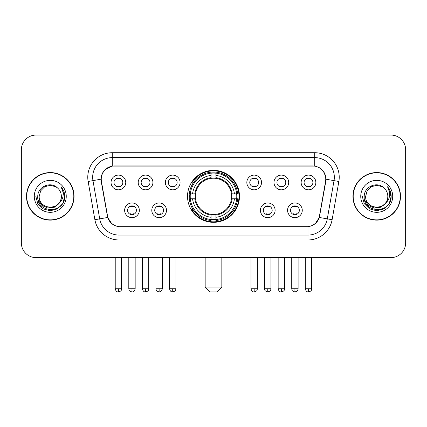 <?xml version="1.0" encoding="UTF-8"?>
<svg xmlns="http://www.w3.org/2000/svg" width="427" height="427" viewBox="0 0 427 427"><rect width="100%" height="100%" fill="white"/><g stroke="black" fill="none" stroke-linecap="round" stroke-linejoin="round"><path stroke-width="0.64" d="M187.522 196.345A25.978 25.978 0 0 0 213.5 222.323A25.978 25.978 0 0 0 239.478 196.345A25.978 25.978 0 0 0 213.5 170.362A25.978 25.978 0 0 0 187.522 196.345M166.493 210.314A7.355 7.355 0 0 1 159.138 217.669A7.355 7.355 0 0 1 151.788 210.314A7.355 7.355 0 0 1 159.138 202.964A7.355 7.355 0 0 1 166.493 210.314M154.729 210.314A4.414 4.414 0 0 0 159.138 214.728A4.414 4.414 0 0 0 163.552 210.314A4.414 4.414 0 0 0 159.138 205.905A4.414 4.414 0 0 0 154.729 210.314M275.116 210.314A7.355 7.355 0 0 1 267.761 217.669A7.355 7.355 0 0 1 260.411 210.314A7.355 7.355 0 0 1 267.761 202.964A7.355 7.355 0 0 1 275.116 210.314M263.352 210.314A4.414 4.414 0 0 0 267.761 214.728A4.414 4.414 0 0 0 272.175 210.314A4.414 4.414 0 0 0 267.761 205.905A4.414 4.414 0 0 0 263.352 210.314M302.273 210.314A7.355 7.355 0 0 1 294.918 217.669A7.355 7.355 0 0 1 287.568 210.314A7.355 7.355 0 0 1 294.918 202.964A7.355 7.355 0 0 1 302.273 210.314M290.509 210.314A4.414 4.414 0 0 0 294.918 214.728A4.414 4.414 0 0 0 299.332 210.314A4.414 4.414 0 0 0 294.918 205.905A4.414 4.414 0 0 0 290.509 210.314M139.335 210.314A7.355 7.355 0 0 1 131.986 217.669A7.355 7.355 0 0 1 124.631 210.314A7.355 7.355 0 0 1 131.986 202.964A7.355 7.355 0 0 1 139.335 210.314M127.572 210.314A4.414 4.414 0 0 0 131.986 214.728A4.414 4.414 0 0 0 136.394 210.314A4.414 4.414 0 0 0 131.986 205.905A4.414 4.414 0 0 0 127.572 210.314M152.914 182.473A7.355 7.355 0 0 1 145.559 189.823A7.355 7.355 0 0 1 138.209 182.473A7.355 7.355 0 0 1 145.559 175.118A7.355 7.355 0 0 1 152.914 182.473M141.15 182.473A4.414 4.414 0 0 0 145.559 186.882A4.414 4.414 0 0 0 149.973 182.473A4.414 4.414 0 0 0 145.559 178.059A4.414 4.414 0 0 0 141.15 182.473M180.071 182.473A7.355 7.355 0 0 1 172.716 189.823A7.355 7.355 0 0 1 165.366 182.473A7.355 7.355 0 0 1 172.716 175.118A7.355 7.355 0 0 1 180.071 182.473M168.307 182.473A4.414 4.414 0 0 0 172.716 186.882A4.414 4.414 0 0 0 177.13 182.473A4.414 4.414 0 0 0 172.716 178.059A4.414 4.414 0 0 0 168.307 182.473M261.537 182.473A7.355 7.355 0 0 1 254.182 189.823A7.355 7.355 0 0 1 246.833 182.473A7.355 7.355 0 0 1 254.182 175.118A7.355 7.355 0 0 1 261.537 182.473M249.774 182.473A4.414 4.414 0 0 0 254.182 186.882A4.414 4.414 0 0 0 258.597 182.473A4.414 4.414 0 0 0 254.182 178.059A4.414 4.414 0 0 0 249.774 182.473M288.695 182.473A7.355 7.355 0 0 1 281.34 189.823A7.355 7.355 0 0 1 273.99 182.473A7.355 7.355 0 0 1 281.34 175.118A7.355 7.355 0 0 1 288.695 182.473M276.931 182.473A4.414 4.414 0 0 0 281.34 186.882A4.414 4.414 0 0 0 285.754 182.473A4.414 4.414 0 0 0 281.34 178.059A4.414 4.414 0 0 0 276.931 182.473M315.852 182.473A7.355 7.355 0 0 1 308.497 189.823A7.355 7.355 0 0 1 301.142 182.473A7.355 7.355 0 0 1 308.497 175.118A7.355 7.355 0 0 1 315.852 182.473M304.083 182.473A4.414 4.414 0 0 0 308.497 186.882A4.414 4.414 0 0 0 312.906 182.473A4.414 4.414 0 0 0 308.497 178.059A4.414 4.414 0 0 0 304.083 182.473M125.757 182.473A7.355 7.355 0 0 1 118.407 189.823A7.355 7.355 0 0 1 111.052 182.473A7.355 7.355 0 0 1 118.407 175.118A7.355 7.355 0 0 1 125.757 182.473M113.993 182.473A4.414 4.414 0 0 0 118.407 186.882A4.414 4.414 0 0 0 122.816 182.473A4.414 4.414 0 0 0 118.407 178.059A4.414 4.414 0 0 0 113.993 182.473M101.45 181.486A13.237 13.237 0 0 1 114.484 165.954L312.516 165.954A13.237 13.237 0 0 1 325.55 181.486L319.497 215.8A13.237 13.237 0 0 1 306.463 226.737L120.537 226.737A13.237 13.237 0 0 1 107.503 215.8L101.45 181.486M189.855 198.795A23.773 23.773 0 0 1 189.855 193.895M26.495 196.345A23.773 23.773 0 0 0 50.269 220.118A23.773 23.773 0 0 0 74.042 196.345A23.773 23.773 0 0 0 50.269 172.572A23.773 23.773 0 0 0 26.495 196.345M352.958 196.345A23.773 23.773 0 0 0 376.731 220.118A23.773 23.773 0 0 0 400.505 196.345A23.773 23.773 0 0 0 376.731 172.572A23.773 23.773 0 0 0 352.958 196.345M101.151 177.226C102.421 171.094 106.131 167.384 112.28 166.098L314.72 166.098C320.864 167.379 324.573 171.088 325.849 177.226L325.796 181.486L319.337 217.466C317.405 222.793 313.615 225.867 307.979 226.673L119.021 226.673C113.395 225.878 109.611 222.803 107.663 217.466L101.204 181.486L101.151 177.226M104.909 169.797L112.28 166.098L112.28 157.622L314.72 157.622A19.605 19.605 0 0 1 334.031 180.632L327.29 218.864A19.605 19.605 0 0 1 307.979 235.069L119.021 235.069A19.605 19.605 0 0 1 99.71 218.864L92.969 180.632A19.605 19.605 0 0 1 112.28 157.622L112.28 152.717L314.72 152.717L314.72 166.098M319.38 167.726L323.703 171.75L325.849 177.226L325.998 179.217L338.857 181.48L332.115 219.718A24.51 24.51 0 0 1 307.979 239.969L119.021 239.969A24.51 24.51 0 0 1 94.885 219.718L88.143 181.48A24.51 24.51 0 0 1 112.28 152.717M120.291 226.737L119.021 226.673L119.021 239.969M307.979 239.969L307.979 226.673L306.709 226.737M332.115 219.718L319.337 217.466L315.382 223.497M111.703 223.572L107.663 217.466L94.885 219.718M319.743 215.8L319.663 216.217M107.337 216.217L107.257 215.8M88.143 181.48L101.002 179.185M405.65 149.776A14.705 14.705 0 0 0 390.945 135.071L36.055 135.071A14.705 14.705 0 0 0 21.35 149.776L21.35 242.91A14.705 14.705 0 0 0 36.055 257.614L390.945 257.614A14.705 14.705 0 0 0 405.65 242.91L405.65 149.776L405.65 242.91M21.35 149.776L21.35 242.91M390.945 135.071L36.055 135.071M36.055 257.614L390.945 257.614M73.802 196.345A23.528 23.528 0 0 0 50.269 172.818A23.528 23.528 0 0 0 26.741 196.345A23.528 23.528 0 0 0 50.269 219.873A23.528 23.528 0 0 0 73.802 196.345M59.465 202.868L54.464 207.196L47.909 208.109L41.878 205.382L38.11 199.937M61.349 196.345C62.027 210.634 38.515 210.634 39.193 196.345L40.677 190.805L44.734 186.748L50.269 185.265L55.809 186.748L57.528 187.976C50.728 180.851 37.64 186.716 37.763 196.345C36.519 213.447 64.247 213.895 64.696 197.173L64.717 196.345C64.674 192.71 63.468 189.519 61.093 186.77C62.897 189.737 63.538 192.929 63.004 196.345C62.486 199.249 61.072 201.624 58.761 203.46A11.081 11.081 0 0 0 61.349 196.345C62.027 210.634 38.515 210.634 39.193 196.345L40.677 190.805L44.734 186.748L50.269 185.265L55.809 186.748L57.528 187.976L55.809 186.748L50.269 185.265L44.734 186.748L40.677 190.805L39.193 196.345C38.515 210.634 62.027 210.634 61.349 196.345A11.081 11.081 0 0 0 57.528 187.976M58.761 203.46C52.879 211.408 38.617 206.326 39.193 196.345M34.288 196.345A15.98 15.98 0 0 0 50.269 212.326A15.98 15.98 0 0 0 66.249 196.345A15.98 15.98 0 0 0 50.269 180.365A15.98 15.98 0 0 0 34.288 196.345M61.093 186.77L64.712 196.762L64.039 191.969L64.712 196.762L64.039 191.969L64.712 196.762L61.2 186.893L64.712 196.762L61.2 186.893L64.717 196.345L62.785 203.567L57.496 208.856L50.269 210.794L43.047 208.856L37.757 203.567L35.825 196.345M61.2 186.893L64.712 196.772M400.259 196.345A23.528 23.528 0 0 0 376.731 172.818A23.528 23.528 0 0 0 353.198 196.345A23.528 23.528 0 0 0 376.731 219.873A23.528 23.528 0 0 0 400.259 196.345M385.923 202.868L380.921 207.196L374.367 208.109L368.336 205.382L364.567 199.937M387.807 196.345C388.485 210.634 364.973 210.634 365.651 196.345L367.135 190.805L371.191 186.748L376.731 185.265L382.266 186.748L383.985 187.976C377.19 180.851 364.098 186.716 364.22 196.345C362.977 213.447 390.705 213.895 391.153 197.173L391.175 196.345C391.137 192.71 389.926 189.519 387.551 186.77C389.36 189.737 389.995 192.929 389.461 196.345C388.944 199.249 387.529 201.624 385.218 203.46A11.081 11.081 0 0 0 387.807 196.345C388.485 210.634 364.973 210.634 365.651 196.345L367.135 190.805L371.191 186.748L376.731 185.265L382.266 186.748L383.985 187.976L382.266 186.748L376.731 185.265L371.191 186.748L367.135 190.805L365.651 196.345C364.973 210.634 388.485 210.634 387.807 196.345A11.081 11.081 0 0 0 383.985 187.976M385.218 203.46C379.336 211.408 365.074 206.326 365.651 196.345M360.751 196.345A15.98 15.98 0 0 0 376.731 212.326A15.98 15.98 0 0 0 392.712 196.345A15.98 15.98 0 0 0 376.731 180.365A15.98 15.98 0 0 0 360.751 196.345M387.551 186.77L391.169 196.762L390.497 191.969L391.169 196.762L390.497 191.969L391.169 196.762L387.657 186.893L391.169 196.762L387.657 186.893L391.175 196.345L389.243 203.567L383.953 208.856L376.731 210.794L369.504 208.856L364.215 203.567L362.283 196.345M387.657 186.893L391.169 196.772M216.932 291.929L210.068 291.929L205.168 287.029L221.832 287.029L216.932 291.929M215.95 219.547L215.95 220.535A24.312 24.312 0 0 0 237.69 198.795L236.702 198.795A23.33 23.33 0 0 1 215.95 219.547L215.95 217.279A21.078 21.078 0 0 0 234.434 198.795L231.471 198.795A18.137 18.137 0 0 0 215.95 178.374L215.95 173.138A23.33 23.33 0 0 1 236.702 193.895L237.69 193.895A24.312 24.312 0 0 0 215.95 172.156L215.95 173.138M190.298 198.795L189.31 198.795A24.312 24.312 0 0 0 211.05 220.535L211.05 219.547A23.33 23.33 0 0 1 190.298 198.795L192.566 198.795A21.078 21.078 0 0 0 211.05 217.279L211.05 214.317A18.137 18.137 0 0 0 231.471 198.795L232.192 198.795A18.852 18.852 0 0 1 215.95 215.037L215.95 217.279M211.05 173.138L211.05 172.156A24.312 24.312 0 0 0 189.31 193.895L190.298 193.895A23.33 23.33 0 0 1 211.05 173.138L211.05 175.412A21.078 21.078 0 0 0 192.566 193.895L195.529 193.895A18.137 18.137 0 0 0 211.05 214.317L211.05 215.037A18.852 18.852 0 0 1 194.808 198.795L192.566 198.795M190.346 198.795A23.282 23.282 0 0 1 190.346 193.895M215.95 173.191A23.282 23.282 0 0 0 211.05 173.191M236.654 193.895A23.282 23.282 0 0 1 236.654 198.795M236.702 193.895L234.434 193.895A21.078 21.078 0 0 0 215.95 175.412M234.434 198.795L236.702 198.795M211.05 217.279L211.05 219.547M231.471 193.895L234.434 193.895M215.95 214.343L215.95 215.037M211.05 214.317A18.137 18.137 0 0 1 195.529 198.795L194.808 198.795M215.95 219.499A23.282 23.282 0 0 1 211.05 219.499M192.566 193.895L190.298 193.895M211.05 178.342L211.05 175.412M215.95 178.374A18.137 18.137 0 0 0 195.529 193.895L194.808 193.895A18.852 18.852 0 0 1 211.05 177.648M215.95 178.342L215.95 177.648A18.852 18.852 0 0 1 232.192 193.895M193.105 183.108L191.718 183.108A25.492 25.492 0 0 1 238.992 196.345A25.492 25.492 0 0 1 191.718 209.577L193.105 209.577M116.934 186.631L116.934 185.932A3.763 3.763 0 0 0 119.875 185.932L119.875 186.631M119.875 178.31L119.875 179.009A3.763 3.763 0 0 0 116.934 179.009L116.934 178.31M144.091 186.631L144.091 185.932A3.763 3.763 0 0 0 147.032 185.932L147.032 186.631M147.032 178.31L147.032 179.009A3.763 3.763 0 0 0 144.091 179.009L144.091 178.31M171.248 186.631L171.248 185.932A3.763 3.763 0 0 0 174.189 185.932L174.189 186.631M174.189 178.31L174.189 179.009A3.763 3.763 0 0 0 171.248 179.009L171.248 178.31M252.715 186.631L252.715 185.932A3.763 3.763 0 0 0 255.656 185.932L255.656 186.631M255.656 178.31L255.656 179.009A3.763 3.763 0 0 0 252.715 179.009L252.715 178.31M279.872 186.631L279.872 185.932A3.763 3.763 0 0 0 282.813 185.932L282.813 186.631M282.813 178.31L282.813 179.009A3.763 3.763 0 0 0 279.872 179.009L279.872 178.31M307.024 186.631L307.024 185.932A3.763 3.763 0 0 0 309.965 185.932L309.965 186.631M309.965 178.31L309.965 179.009A3.763 3.763 0 0 0 307.024 179.009L307.024 178.31M130.513 214.471L130.513 213.772A3.763 3.763 0 0 0 133.454 213.772L133.454 214.471M133.454 206.156L133.454 206.855A3.763 3.763 0 0 0 130.513 206.855L130.513 206.156M157.67 214.471L157.67 213.772A3.763 3.763 0 0 0 160.611 213.772L160.611 214.471M160.611 206.156L160.611 206.855A3.763 3.763 0 0 0 157.67 206.855L157.67 206.156M266.293 214.471L266.293 213.772A3.763 3.763 0 0 0 269.234 213.772L269.234 214.471M269.234 206.156L269.234 206.855A3.763 3.763 0 0 0 266.293 206.855L266.293 206.156M293.45 214.471L293.45 213.772A3.763 3.763 0 0 0 296.391 213.772L296.391 214.471M296.391 206.156L296.391 206.855A3.763 3.763 0 0 0 293.45 206.855L293.45 206.156M314.72 152.717A24.51 24.51 0 0 1 338.857 181.48M92.969 180.632A19.605 19.605 0 0 1 92.67 177.226M215.95 214.317A18.137 18.137 0 0 0 231.471 198.795M211.05 219.718A23.501 23.501 0 0 0 215.95 219.718M236.873 198.795A23.501 23.501 0 0 0 236.873 193.895M215.95 172.967A23.501 23.501 0 0 0 211.05 172.967M118.407 288.743L115.221 288.743C115.776 291.017 116.838 292.079 118.407 291.929L118.407 288.743L121.594 288.743L121.594 257.614M145.559 288.743L142.372 288.743C142.933 291.017 143.995 292.079 145.559 291.929L145.559 288.743L148.745 288.743L148.745 257.614M172.716 288.743L169.53 288.743C170.085 291.017 171.147 292.079 172.716 291.929L172.716 288.743L175.903 288.743L175.903 257.614M254.182 288.743L251.001 288.743C251.556 291.017 252.619 292.079 254.182 291.929L254.182 288.743L257.369 288.743L257.369 257.614M281.34 288.743L278.153 288.743C278.708 291.017 279.77 292.079 281.34 291.929L281.34 288.743L284.526 288.743L284.526 257.614M308.497 288.743L305.31 288.743C305.865 291.017 306.928 292.079 308.497 291.929L308.497 288.743L311.683 288.743L311.683 257.614M131.986 288.743L128.799 288.743C129.248 289.73 128.116 290.851 131.986 291.929L131.986 288.743L135.167 288.743L135.167 257.614M159.138 288.743L155.951 288.743C156.405 289.73 155.273 290.851 159.138 291.929L159.138 288.743L162.324 288.743L162.324 257.614M267.761 288.743L264.575 288.743C265.028 289.73 263.897 290.851 267.761 291.929L267.761 288.743L270.948 288.743L270.948 257.614M294.918 288.743L291.732 288.743C292.18 289.73 291.054 290.851 294.918 291.929L294.918 288.743L298.105 288.743L298.105 257.614M221.832 257.614L221.832 287.029M205.168 257.614L205.168 287.029M115.221 288.743L115.221 257.614M121.594 288.743C121.14 289.73 122.271 290.851 118.407 291.929M142.372 288.743L142.372 257.614M148.745 288.743C148.297 289.73 149.429 290.851 145.559 291.929M169.53 288.743L169.53 257.614M175.903 288.743C175.454 289.73 176.586 290.851 172.716 291.929M251.001 288.743L251.001 257.614M257.369 288.743C256.921 289.73 258.052 290.851 254.182 291.929M278.153 288.743L278.153 257.614M284.526 288.743C284.078 289.73 285.209 290.851 281.34 291.929M305.31 288.743L305.31 257.614M311.683 288.743C311.235 289.73 312.361 290.851 308.497 291.929M128.799 288.743L128.799 257.614M135.167 288.743C134.612 291.017 133.55 292.079 131.986 291.929M155.951 288.743L155.951 257.614M162.324 288.743C161.769 291.017 160.707 292.079 159.138 291.929M264.575 288.743L264.575 257.614M270.948 288.743C270.499 289.73 271.631 290.851 267.761 291.929M291.732 288.743L291.732 257.614M298.105 288.743C297.656 289.73 298.788 290.851 294.918 291.929"/></g></svg>
